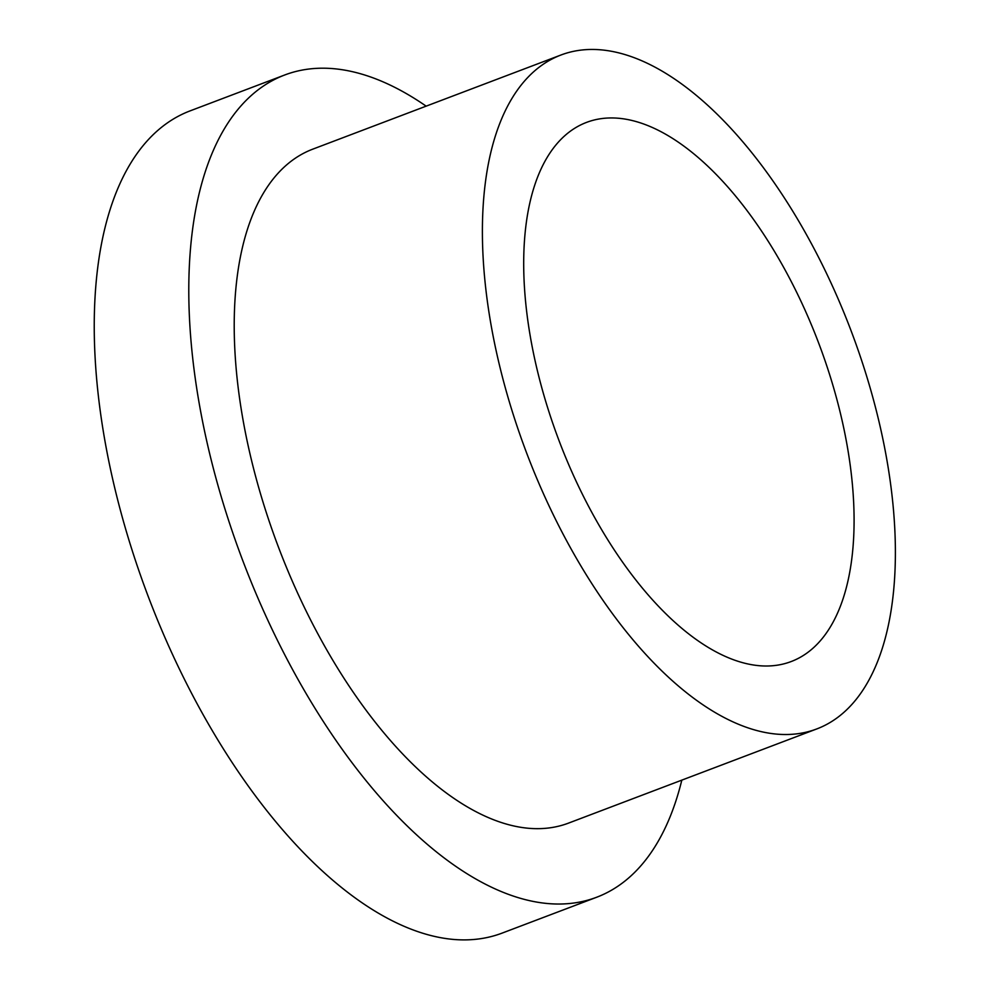<?xml version="1.0" encoding="UTF-8"?>
<svg xmlns="http://www.w3.org/2000/svg" width="989" height="989" viewBox="0 0 989 989"><rect width="100%" height="100%" fill="white"/><g stroke="black" fill="none" stroke-linecap="round" stroke-linejoin="round"><path stroke-width="1.48" d="M681.817 780.136A439.722 211.498 -110.8 0 1 596.664 897.246A439.722 211.498 -110.8 0 1 549.476 903.686A439.722 211.498 -110.8 0 1 226.951 515.281A439.722 211.498 -110.8 0 1 284.745 74.979A439.722 211.498 -110.8 0 1 426.148 106.144M596.664 897.246L502.115 933.109A439.722 211.498 -110.8 0 1 454.928 939.55A439.722 211.498 -110.8 0 1 132.402 551.145A439.722 211.498 -110.8 0 1 190.197 110.842L284.745 74.979M778.046 734.234A360.429 173.359 -110.8 0 1 513.674 415.875A360.429 173.359 -110.8 0 1 561.047 54.976A360.429 173.359 -110.8 0 1 850.973 330.474A360.429 173.359 -110.8 0 1 816.716 728.955A360.429 173.359 -110.8 0 1 778.046 734.234M816.716 728.955L568.539 823.108A360.429 173.359 -110.8 0 1 529.857 828.386A360.429 173.359 -110.8 0 1 265.497 510.027A360.429 173.359 -110.8 0 1 312.87 149.116L561.047 54.976M760.207 665.782A288.343 138.683 -110.8 0 1 548.722 411.09A288.343 138.683 -110.8 0 1 586.613 122.364A288.343 138.683 -110.8 0 1 818.558 342.775A288.343 138.683 -110.8 0 1 791.151 661.554A288.343 138.683 -110.8 0 1 760.207 665.782"/></g></svg>
